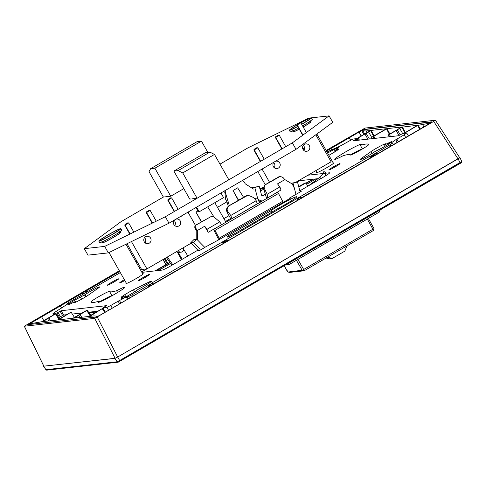 <?xml version="1.0" encoding="UTF-8"?>
<svg xmlns="http://www.w3.org/2000/svg" width="486" height="486" viewBox="0 0 486 486"><rect width="100%" height="100%" fill="white"/><g stroke="black" fill="none" stroke-linecap="round" stroke-linejoin="round"><path stroke-width="0.73" d="M243.559 197.31L237.648 187.839L233.013 190.53L238.359 200.335M197.905 210.954L195.967 212.084L201.307 221.883M177.493 252.368L181.491 259.694M167.324 257.033L172.809 264.742M174.037 220.608L174.371 220.717M188.532 213.147L189.072 211.787M214.842 202.698L225.917 222.205M229.331 205.584L225.285 192.213L225.291 190.719M242.538 180.689L244.142 181.886L245.242 183.823L253.485 189.054M259.475 202.686L257.446 198.069M178.289 252.483L182.214 259.275M183.544 249.105L187.845 256M233.013 190.53L238.596 200.196M207.68 206.86L213.998 216.987M195.967 212.084L201.55 221.75M228.311 206.271L227.114 202.279L225.461 198.926L224.842 190.986M166.382 257.574L171.85 265.301M188.532 212.103L188.24 212.637M266.632 198.519L263.473 187.948L264.591 185.075L278.994 176.697L280.222 176.357L264.84 185.051L264.068 187.882L267.209 194.266L279.893 186.891L280.987 189.983L267.671 197.924M231.014 219.241L227.229 212.534C225.947 209.752 226.549 207.498 229.034 205.76L245.971 195.907L247.854 195.287L229.283 205.73C226.798 207.789 226.5 210.013 228.371 212.406L230.777 215.456L256.183 200.682L257.355 203.92M197.298 230.176L196.198 230.297L195.105 228.359C194.461 226.968 194.765 225.838 196.004 224.969L211.641 216.246L196.253 224.945C195.014 225.972 194.862 227.084 195.797 228.28L197.298 230.176L197.383 239.148L197.954 240.424M196.198 230.297L196.21 239.276L197.383 239.148M204.691 226.239L207.066 229.252L208.16 232.344L204.691 226.239L197.352 230.516M208.16 232.344L221.64 224.696M231.95 218.694L257.276 203.774M294.37 188.21L292.214 183.987L284.863 179.607L277.518 183.878L279.893 186.891M280.222 176.357L283.022 177.548L284.863 179.607M256.183 200.682L253.777 197.632L248.176 195.25M207.066 229.252L219.751 221.871L214.01 216.999L211.641 216.246M230.777 215.456L231.871 218.554M219.751 221.871L221.525 224.568M267.209 194.266L267.616 197.759M326.161 150.466L365.004 128.079L435.389 120.224L459.799 157.822L117.661 357.016L115.103 358.291L43.855 366.183M435.389 120.224L433.719 121.403L458.085 158.995M43.837 366.231L24.3 326.221L94.727 318.379L433.719 121.403M43.88 366.237L24.343 326.228L119.313 270.781M263.376 186.982L259.937 188.981M136.633 260.709L135.624 261.292M326.264 150.654L356.202 133.237A7.448 0.535 150.5 0 1 363.88 129.398L431.428 121.858A7.448 0.535 150.5 0 1 431.562 121.889A7.448 0.535 150.5 0 1 426.41 125.406L103.53 313.215A7.448 0.535 150.5 0 1 95.851 317.06L28.303 324.593A7.448 0.535 150.5 0 1 28.17 324.569A7.448 0.535 150.5 0 1 33.327 321.046L33.449 321.264A7.448 0.535 -29.5 0 0 28.401 324.581M263.363 187.238L259.992 189.2M136.736 260.897L135.734 261.48M119.416 270.969L33.327 321.046M43.801 366.158L114.89 358.419L117.703 357.01L459.732 157.719M155.587 270.824L169.881 262.513M306.131 183.258L313.087 179.213M96.35 312.006L89.272 312.747L90.712 315.408M260.138 189.74L263.436 187.821M361.116 136.007L359.033 132.046L326.531 151.122M87.942 291.041L84.667 291.807L119.684 271.437M135.995 261.948L137.003 261.365M84.546 293.015L81.697 293.532L60.398 305.919L61.649 308.1M431.453 122.089L364.002 129.61A7.448 0.535 -29.5 0 0 356.323 133.456L326.385 150.867M263.382 187.517L260.059 189.449M136.858 261.11L135.855 261.699M119.538 271.188L33.449 321.264M115 306.545L150.484 285.859M150.824 285.634L148.175 285.92L148.68 285.561L151.571 283.939L152.969 283.788L152.495 284.438L152.811 284L153.023 284.359M226.61 241.548L152.495 284.438M226.16 241.591L222.679 242.569L223.202 243.559M223.214 243.553L222.697 242.569L225.322 240.977L229.246 240.048L299.522 199.169M299.862 198.944L297.201 199.224L297.724 200.214L297.213 199.224L299.844 197.632L302.006 197.091L301.533 197.741L301.849 197.31L302.061 197.668M375.654 154.858L301.533 197.741M375.198 154.894L371.723 155.878L374.366 154.287L378.284 153.351L413.969 132.642M419.74 129.288L417.705 125.412L430.207 123.043M417.705 125.412L404.395 133.292M403.939 133.346L404.316 133.14M403.951 133.34L417.261 125.467M402.621 133.516L399.717 128.419L401.849 127.186L417.602 125.236M399.717 128.419L388.727 134.877L389.663 136.73M401.406 127.235L388.284 134.926L389.201 136.779L388.271 134.926L388.727 134.877M401.74 126.998L387.032 128.638L373.139 136.615L374.068 138.467M372.391 138.656L368.54 131.9L371.176 130.406L386.413 128.705L372.695 136.669L373.613 138.522L372.683 136.663L373.139 136.615M386.419 128.717L386.078 128.942M368.54 131.9L357.55 138.358L358.48 140.205M358.006 140.26L357.089 138.407L357.55 138.358M370.223 130.71L357.089 138.401M370.563 130.485L366.104 130.971L361.803 130.661L359.033 132.046M84.333 292.037L84.777 291.989M29.549 323.87L60.398 305.919M29.64 323.87L41.76 321.726L55.659 313.749L42.835 321.611M58.691 319.837L71.248 312.006L57.615 319.958L42.385 321.659M58.241 319.891L72.943 318.251L86.842 310.268L87.286 310.22L90.645 315.444L87.292 310.232L74.012 318.13M89.867 316.362L102.431 308.531L88.798 316.483L73.562 318.178M105.262 312.206L102.874 308.482L105.274 312.2M89.418 316.41L93.877 315.912L98.008 316.192M112.102 234.629A12.666 0.905 -29.5 0 0 120.862 228.645A12.666 0.905 -29.5 0 0 107.582 235.133A12.666 0.905 -29.5 0 0 98.822 241.117A12.666 0.905 -29.5 0 0 112.102 234.629M120.862 228.645L121.719 230.157A12.666 0.905 150.5 0 1 112.952 236.141A12.666 0.905 150.5 0 1 99.673 242.629L98.822 241.117M301.691 124.349A12.666 0.905 -29.5 0 0 302.632 123.802A12.666 0.905 -29.5 0 0 311.398 117.819A12.666 0.905 -29.5 0 0 300.773 122.794M296.91 125.017A12.666 0.905 -29.5 0 0 289.352 130.291A12.666 0.905 -29.5 0 0 297.766 126.53M311.398 117.819L312.249 119.331A12.666 0.905 150.5 0 1 303.489 125.315A12.666 0.905 150.5 0 1 302.547 125.856M298.623 128.043A12.666 0.905 150.5 0 1 290.209 131.797L289.352 130.291M327.011 151.978L340.303 145.964L352.812 139.051L356.785 138.613L353.31 140.782L398.575 135.734L402.742 133.48L406.691 133.036L404.182 134.81L405.664 137.435M370.484 157.889L369.633 156.383L368.607 156.893L369.494 158.466M133.182 295.925L132.447 294.631L151.353 283.642L152.246 282.743L368.607 156.893M132.447 294.631L128.608 296.557L126.324 297.043L118.128 301.199L119.617 303.835M112.26 308.136L110.759 305.487L118.128 301.199M110.759 305.487L106.92 307.407L108.554 310.293M105.389 312.133L102.965 307.851L106.92 307.407M102.965 307.851L106.422 305.67L61.157 310.718L60.136 311.234L62.573 315.542L59.432 317.285L56.996 312.978L60.136 311.234M53.8 314.764L53.041 313.415L56.996 312.978M53.041 313.415L68.787 303.27M67.627 304.121L67.226 303.404L68.763 303.234M67.226 303.404L120.328 272.579M263.819 189.109L260.478 191.053M137.647 262.501L136.639 263.09M371.826 157.106L371.097 155.818L389.997 144.822L392.579 143.066L391.212 142.963L395.719 139.78L404.182 134.81M371.097 155.818L370.077 156.328L370.836 157.683M369.633 156.383L370.077 156.328M114.149 281.916A6.458 0.462 -29.5 0 0 118.614 278.867A6.458 0.462 -29.5 0 0 118.499 278.843A6.458 0.462 -29.5 0 0 111.841 282.178A6.458 0.462 -29.5 0 0 107.376 285.227A6.458 0.462 -29.5 0 0 107.491 285.252A6.458 0.462 -29.5 0 0 114.149 281.916M370.903 151.687L361.438 158.375A9.185 0.656 -29.5 0 0 360.138 159.548A9.185 0.656 -29.5 0 0 360.302 159.578A9.185 0.656 -29.5 0 0 366.651 156.595A9.185 0.656 -29.5 0 0 374.834 151.668L379.347 149.336A9.185 0.656 -29.5 0 0 387.676 144.682A9.185 0.656 -29.5 0 0 391.728 141.718A9.185 0.656 -29.5 0 0 391.564 141.687A9.185 0.656 -29.5 0 0 388.107 143.151L384.298 144.986A9.185 0.656 -29.5 0 0 385.598 143.813A9.185 0.656 -29.5 0 0 385.434 143.777A9.185 0.656 -29.5 0 0 379.086 146.76A9.185 0.656 -29.5 0 0 370.903 151.687L371.954 153.54M328.888 155.289A9.185 0.656 -29.5 0 0 338.62 149.05A9.185 0.656 -29.5 0 0 338.456 149.02A9.185 0.656 -29.5 0 0 335.006 150.484L337.187 148.831A9.185 0.656 -29.5 0 0 338.487 147.659A9.185 0.656 -29.5 0 0 338.323 147.629A9.185 0.656 -29.5 0 0 327.637 153.078M138.662 289L135.94 290.92A9.185 0.656 -29.5 0 1 127.763 295.846A9.185 0.656 -29.5 0 1 121.409 298.829A9.185 0.656 -29.5 0 1 121.251 298.793A9.185 0.656 -29.5 0 1 122.545 297.62L124.726 295.974A9.185 0.656 -29.5 0 1 121.275 297.438A9.185 0.656 -29.5 0 1 121.111 297.402A9.185 0.656 -29.5 0 1 125.157 294.443A9.185 0.656 -29.5 0 1 133.486 289.79L147.969 282.542A9.185 0.656 -29.5 0 1 151.419 281.078A9.185 0.656 -29.5 0 1 151.583 281.108A9.185 0.656 -29.5 0 1 147.537 284.073A9.185 0.656 -29.5 0 1 139.209 288.727L138.662 289M84.904 294.783L80.384 297.116A9.185 0.656 -29.5 0 0 72.056 301.776A9.185 0.656 -29.5 0 0 68.01 304.734A9.185 0.656 -29.5 0 0 68.174 304.765A9.185 0.656 -29.5 0 0 71.624 303.3L75.433 301.472A9.185 0.656 -29.5 0 0 74.133 302.644A9.185 0.656 -29.5 0 0 74.297 302.675A9.185 0.656 -29.5 0 0 80.646 299.692A9.185 0.656 -29.5 0 0 88.829 294.771L98.3 288.083A9.185 0.656 -29.5 0 0 99.594 286.91A9.185 0.656 -29.5 0 0 99.436 286.88A9.185 0.656 -29.5 0 0 93.081 289.856A9.185 0.656 -29.5 0 0 84.904 294.783L85.949 296.636M335.583 166.649A6.458 0.462 -29.5 0 0 340.054 163.594A6.458 0.462 -29.5 0 0 333.281 166.905A6.458 0.462 -29.5 0 0 328.815 169.954A6.458 0.462 -29.5 0 0 335.583 166.649M145.053 277.476A6.458 0.462 -29.5 0 0 149.518 274.426A6.458 0.462 -29.5 0 0 142.75 277.731A6.458 0.462 -29.5 0 0 138.279 280.78A6.458 0.462 -29.5 0 0 145.053 277.476M124.349 279.687A6.458 0.462 -29.5 0 0 124.149 279.808A6.458 0.462 -29.5 0 0 119.678 282.858A6.458 0.462 -29.5 0 0 124.805 280.489M90.961 301.928A159.657 11.415 -29.5 0 0 93.743 302.407A159.657 11.415 150.5 0 0 99.344 301.101A15.394 1.1 -29.5 0 0 98.208 302.298A15.394 1.1 -29.5 0 0 98.482 302.353A15.394 1.1 -29.5 0 0 113.256 295.045A15.394 1.1 -29.5 0 0 125.005 287.141A15.394 1.1 -29.5 0 0 124.732 287.086A15.394 1.1 -29.5 0 0 116.579 290.75A138.303 9.89 150.5 0 1 111.95 291.819A138.303 9.89 150.5 0 1 109.538 291.406A10.68 0.765 -29.5 0 0 109.356 291.369A10.68 0.765 -29.5 0 0 99.108 296.442A10.68 0.765 -29.5 0 0 90.961 301.928L90.961 301.928M236.7 232.478A159.657 11.415 -29.5 0 0 258.345 220.049A159.657 11.415 150.5 0 0 277.877 208.549A15.394 1.1 -29.5 0 0 286.047 204.035A15.394 1.1 -29.5 0 0 296.703 196.763A15.394 1.1 -29.5 0 0 280.556 204.649A15.394 1.1 -29.5 0 0 270.848 210.869A138.303 9.89 150.5 0 1 254.536 220.474A138.303 9.89 150.5 0 1 235.789 231.239A10.68 0.765 -29.5 0 0 234.337 232.071A10.68 0.765 -29.5 0 0 226.95 237.113A10.68 0.765 -29.5 0 0 236.7 232.478M368.771 144.524A159.657 11.415 -29.5 0 0 365.994 144.044A159.657 11.415 150.5 0 0 360.387 145.357A15.394 1.1 -29.5 0 0 361.523 144.154A15.394 1.1 -29.5 0 0 361.25 144.099A15.394 1.1 -29.5 0 0 346.475 151.407A15.394 1.1 -29.5 0 0 334.726 159.317A15.394 1.1 -29.5 0 0 335 159.372A15.394 1.1 -29.5 0 0 343.152 155.702A138.303 9.89 150.5 0 1 347.788 154.639A138.303 9.89 150.5 0 1 350.193 155.052A10.68 0.765 -29.5 0 0 350.376 155.083A10.68 0.765 -29.5 0 0 360.624 150.016A10.68 0.765 -29.5 0 0 368.777 144.53A10.68 0.765 -29.5 0 0 368.771 144.524L368.777 144.536M126.281 283.095A9.933 0.711 -29.5 0 0 125.953 283.532A9.933 0.711 -29.5 0 0 136.372 278.442A9.933 0.711 -29.5 0 0 143.242 273.752A9.933 0.711 -29.5 0 0 142.702 273.8M316.811 172.269A9.933 0.711 -29.5 0 0 316.489 172.706A9.933 0.711 -29.5 0 0 326.902 167.615A9.933 0.711 -29.5 0 0 333.779 162.925A9.933 0.711 -29.5 0 0 333.238 162.974M291.272 183.429L297.505 182.037L299.795 190.773A0.99 0.978 83.6 0 0 301.229 191.381L289.528 198.057L290.859 197.911L283.235 202.346L278.49 193.464L214.982 230.407L219.727 239.288L204.624 247.447M324.49 173.356L329.435 172.809A9.933 0.711 -29.5 0 1 329.611 172.84A9.933 0.711 -29.5 0 1 322.734 177.536L299.826 190.864M308.009 175.197L322.352 173.599M254.731 198.373L257.568 198.051L254.798 187.493L259.232 186.308L261.529 195.038A0.99 0.978 83.6 0 0 262.956 195.651L265.356 194.254M139.209 267.628L140.217 267.045M196.976 249.245L199.813 248.929A0.99 0.978 -96.4 0 1 199.606 250.49L204.673 247.544A5.461 5.376 -96.4 0 0 204.375 246.985L196.787 239.227L193.95 239.543L190.7 242.83L196.976 249.245A0.99 0.978 -96.4 0 1 196.775 250.806L172.427 264.967A9.933 0.711 -29.5 0 1 162.19 270.088L141.882 272.354M58.484 317.394L59.432 317.285M61.157 310.718L63.599 315.031L62.573 315.542M63.599 315.031L66.503 314.709M73.003 313.98L82.091 312.966M88.592 312.243L97.68 311.228M112.011 295.755A138.303 9.89 150.5 0 1 111.98 295.713A10.68 0.765 -29.5 0 0 111.792 295.682A10.68 0.765 -29.5 0 0 99.739 301.806M362.349 148.819A15.394 1.1 -29.5 0 0 350.163 155.01M141.651 271.941L146.869 268.904M259.305 202.298L261.438 201.058M299.637 180.063L299.984 180.677A9.933 0.711 -29.5 0 0 297.511 181.649M299.984 180.677L317.978 178.666M383.946 145.235L384.651 146.474M335.018 151.735L334.465 150.757M125.91 296.831L125.273 295.701M75.786 301.223L76.205 301.958M84.546 295.032L85.579 296.861M116.579 290.75L117.569 292.499M99.344 301.101L99.824 301.946M270.848 210.869L271.631 212.254M360.387 145.357L362.428 148.965M291.084 183.313L297.505 182.037M293.064 183.228L295.834 193.786A5.461 5.376 -96.4 0 0 296.162 194.327M289.528 198.057L289.796 198.531M218.809 239.817L213.53 229.41L277.038 192.468L278.49 193.464M213.53 229.41L214.982 230.407M199.813 248.929L193.537 242.514L196.787 239.227M193.537 242.514L190.7 242.83M217.473 207.334L226.901 201.848M229.003 215.681L223.894 218.645M262.476 200.943L260.326 201.18A5.461 5.376 -96.4 0 1 258.795 201.125M257.568 198.051A5.461 5.376 83.6 0 0 262.507 200.925M251.967 187.827L254.798 187.493M259.232 186.308L251.961 187.809M214.49 154.439L182.736 172.913L197.085 198.27L228.839 179.802L214.49 154.439L209.885 152.124L178.131 170.598L173.879 171.072L189.734 199.09L191.107 198.938M182.736 172.913L178.131 170.598M209.885 152.124L205.633 152.598L173.879 171.072M191.903 198.853L197.085 198.27M196.071 207.716L198.422 211.872L199.217 211.787L223.566 197.62L221.057 193.185M199.217 211.787L196.709 207.346M329.083 115.868L292.353 142.86L296.01 149.324L332.746 122.338L329.083 115.868L311.411 117.843M310.548 117.94L308.713 118.141L248.06 147.799L219.976 164.134M292.353 142.86L165.331 216.744L104.678 246.402L84.303 248.674L121.038 221.683L163.381 197.055L149.032 171.692L150.624 168.691L197.201 141.596L201.453 141.122L207.808 152.355M303.197 127.01A10.431 0.747 -29.5 0 0 303.823 126.652A10.431 0.747 -29.5 0 0 311.04 121.725A10.431 0.747 -29.5 0 0 310.05 121.925M293.568 131.25A10.431 0.747 -29.5 0 0 292.882 131.992A10.431 0.747 -29.5 0 0 299.273 129.185M103.032 242.077A10.431 0.747 -29.5 0 0 102.352 242.824A10.431 0.747 -29.5 0 0 113.287 237.478A10.431 0.747 -29.5 0 0 120.504 232.551A10.431 0.747 -29.5 0 0 119.52 232.751M296.01 149.324L168.988 223.208L108.335 252.866L87.966 255.138L84.303 248.674M104.678 246.402L108.335 252.866M165.331 216.744L168.988 223.208M181.156 216.13L282.779 157.021M181.272 216.325L180.713 216.392M315.821 134.768L331.1 161.765L295.95 182.214M257.932 171.734L265.259 184.686M303.823 150.423A3.724 3.663 83.6 0 0 303.264 145.363M274.189 167.664A3.724 3.663 83.6 0 0 273.624 162.603A3.724 3.663 -96.4 0 0 278.393 168.071A3.724 3.663 -96.4 0 0 276.151 161.139M262.185 169.262L269.511 182.214M303.027 149.445A3.724 3.663 -96.4 0 1 305.785 143.899A3.724 3.663 -96.4 0 1 308.033 150.83A3.724 3.663 -96.4 0 1 303.027 149.445M297.365 181.387L297.566 181.752A2.485 2.442 83.6 0 1 297.857 183.398M282.153 148.789L275.714 137.41L275.355 137.447L281.868 148.959M285.75 146.699L279.31 135.315L275.714 137.41L275.805 136.742L278.557 135.138L275.805 136.742M279.31 135.315L278.557 135.138M275.623 136.76L275.355 137.447M260.642 161.303L254.202 149.919L253.85 149.961L260.356 161.467M257.799 147.829L254.202 149.919L254.117 149.275L256.869 147.671L257.799 147.829L264.238 159.208M257.045 147.653L254.293 149.251M253.85 149.961L254.117 149.275M302.966 135.059L297.219 124.896L296.867 124.938L302.705 135.254M300.822 122.806L297.219 124.896L297.134 124.252L299.886 122.648L300.822 122.806L306.35 132.575M300.062 122.63L297.31 124.228M296.867 124.938L297.134 124.252M150.624 168.691L154.876 168.211L201.453 141.122M154.876 168.211L170.732 196.235L183.811 188.629M170.732 196.235L163.381 197.055M127.028 243.729L141.602 269.493L146.918 268.898L131.451 241.566M188.088 212.364L195.463 225.401M146.918 268.898L191.077 243.213M144.245 241.803A3.724 3.663 -96.4 0 1 147.009 236.257A3.724 3.663 -96.4 0 1 149.251 243.188A3.724 3.663 -96.4 0 1 144.245 241.803M175.938 219.168A3.724 3.663 -96.4 0 1 178.891 225.947A3.724 3.663 -96.4 0 1 174.608 219.945M145.047 242.781A3.724 3.663 83.6 0 0 144.482 237.721M174.687 225.54A3.724 3.663 83.6 0 0 174.122 220.48M183.046 247.884L183.246 248.249A2.485 2.442 83.6 0 1 182.347 251.633L181.928 251.882A2.485 2.442 83.6 0 1 178.587 250.958L178.386 250.594M180.98 252.191L178.502 252.471A2.485 2.442 -96.4 0 1 176.461 251.712M152.209 223.159L146.219 212.564L146.486 211.878L149.415 210.256L146.486 211.878M149.415 210.256L150.174 210.432L156.255 221.185M152.507 223.013L146.572 212.528L146.219 212.564M150.174 210.432L146.572 212.528L146.663 211.86M174.237 211.562L167.725 200.056L168.083 200.013L174.523 211.398M171.68 197.924L170.926 197.747L168.174 199.345L168.083 200.013L171.68 197.924L178.119 209.302M168.174 199.345L167.725 200.056M167.992 199.369L170.926 197.747M129.817 234.106L124.708 225.079L125.066 225.036L130.114 233.966M128.662 222.946L127.903 222.77L125.151 224.368L125.066 225.036L128.662 222.946L133.863 232.132M125.151 224.368L124.708 225.079M124.975 224.392L127.903 222.77M380.022 209.958L380.022 210.541L379.019 210.663L288.386 263.382L287.645 264.275L286.855 264.147M380.022 210.541L379.372 212.042L288.927 264.651L287.645 264.275M285.482 265.034L288.927 264.651M287.651 271.862L284.146 265.812L288.07 272.038L289.686 272.403L304.157 270.787L302.152 270.24L288.07 272.038M304.157 270.787L373.351 230.54L373.928 229.082L372.896 229.21L303.683 269.469L302.924 270.38M373.904 228.505L373.928 229.082L373.904 228.505M298.823 187.074L305.943 182.93L304.922 183.046L298.714 186.654M305.943 182.93L307.802 186.223M346.864 245.946L344.847 251.122L332.145 258.516L329.49 258.807L326.1 258.023M332.145 258.516L327.783 257.045M322.722 174.085L322.406 173.702L323.925 171.485M225.285 192.213L224.684 192.28M227.229 212.534L228.371 212.406M195.105 228.359L195.797 228.28M263.473 187.948L264.068 187.882M94.727 318.379L115.103 358.291M97.285 317.097L117.661 357.016M114.89 358.419L117.187 361.766L45.939 369.664M461.257 162.67L118.475 362.058A0.99 0.978 -96.4 0 1 118.098 362.185L46.881 370.132A0.99 0.978 -96.4 0 1 45.97 369.706L43.673 366.359M461.657 161.395L461.7 161.401C461.931 162.33 461.475 162.968 460.333 163.326L118.098 362.185A0.99 0.978 -96.4 0 1 117.187 361.766L119.635 360.539L117.703 357.01M119.914 361.341L119.635 360.539L460.054 162.524L458.122 158.995M460.333 163.326L460.054 162.524L461.7 161.401L460.017 157.707M306.192 183.374L313.409 179.176M155.915 270.787L169.954 262.622M89.181 312.176A2.485 2.442 -96.4 0 0 89.412 312.777L90.803 315.359M330.79 148.643L331.488 149.858M165.799 264.663L162.998 259.542M81.697 293.532L82.164 294.401M65.501 314.819L65.707 315.171M167.925 263.424L165.119 258.315M167.184 263.855L164.377 258.746M163.168 259.445L165.939 264.584M44.846 320.183L45.49 321.313M47.567 318.682L48.849 320.936M48.922 317.935L50.526 320.748M58.928 319.241L55.598 314.053M59.456 318.931L56.115 313.713M31.45 322.595L31.9 323.305M41.596 316.775L43.77 320.602M82.207 293.277L82.663 294.109M90.104 315.76L86.781 310.572M80.105 314.46L81.709 317.273M78.744 315.207L80.032 317.461M76.029 316.702L76.673 317.832M104.733 312.516L102.37 308.835M74.455 317.407L71.193 312.316M148.175 285.92L148.692 286.898L148.163 285.914M224.988 242.52L224.781 242.137M224.35 242.891L224.095 242.417M374.026 155.83L373.819 155.447M373.388 156.2L373.133 155.72M371.735 155.878L372.252 156.863L371.723 155.878M427.382 123.754L427.814 124.574M422.668 124.659L423.841 126.901M420.232 128.997L418.215 125.157M405.209 132.35L402.359 126.925M389.833 133.96L387.032 128.638M374.026 135.825L371.176 130.406M366.954 132.611L366.104 130.971M405.087 132.757L405.306 133.194M404.717 132.635L401.849 127.186M400.203 134.871L397.354 129.877M398.994 135.551L396.175 130.606M389.499 134.494L390.568 136.627M389.341 134.251L386.522 128.893M373.904 136.232L374.979 138.364M373.534 136.116L370.666 130.661M369.384 138.99L366.177 133.358M367.884 139.16L364.992 134.087M358.316 137.969L359.391 140.108M357.101 138.407L358.018 140.26M364.603 133.978L363.018 130.934M363.795 134.452L361.803 130.661M349.252 137.817L350.558 140.083M357.04 151.304L357.35 151.839M158.448 270.508L170.55 263.467M306.702 184.273L315.943 178.897M101.926 241.627L103.214 242.332A9.434 0.674 -29.5 0 0 113.11 237.496A9.434 0.674 -29.5 0 0 119.641 233.037L119.799 233.316M107.807 235.109A11.421 0.814 150.5 0 1 119.58 229.222A11.421 0.814 150.5 0 1 111.877 234.659A11.421 0.814 150.5 0 1 100.104 240.546A11.421 0.814 150.5 0 1 107.807 235.109M292.457 130.801L293.751 131.506A9.434 0.674 -29.5 0 0 299.23 129.124M303.161 126.949A9.434 0.674 -29.5 0 0 303.647 126.67A9.434 0.674 -29.5 0 0 310.171 122.211L310.329 122.49M300.846 122.855A11.421 0.814 150.5 0 1 310.293 118.408A11.421 0.814 150.5 0 1 302.413 123.827A11.421 0.814 150.5 0 1 301.648 124.27L309.187 119.538M297.724 126.451A11.421 0.814 150.5 0 1 290.434 129.677A11.421 0.814 150.5 0 1 296.958 125.096M300.451 191.466L301.229 191.381M262.185 195.737L262.956 195.651M199.606 250.49L196.775 250.806M283.216 202.346L219.708 239.288M152.246 282.743L152.847 283.8M390.726 146.116L389.997 144.822M397.183 142.362L395.719 139.78M396.813 139.093L398.295 141.712M353.978 140.308L354.191 140.685M356.839 140.393L356.098 139.081M356.785 138.613L357.732 140.29L356.779 138.625M60.458 316.775L58.016 312.462M119.428 300.494L120.899 303.082M127.545 299.2L126.324 297.043M127.071 296.727L128.237 298.799M129.47 298.082L128.608 296.557M151.353 283.642L151.529 283.952M152.404 283.848L152.033 283.186M388.636 144.081L388.107 143.151M361.438 158.375L361.809 159.037M335.534 151.413L335.006 150.484M122.545 297.62L122.922 298.289M134.628 291.807L133.486 289.79M148.497 283.472L147.969 282.542M80.384 297.116L81.557 299.194M75.433 301.472L75.81 302.134M109.538 291.406L111.98 295.713M235.789 231.239L236.536 232.569M219.004 238.328L282.512 201.386M178.587 250.958L177.572 251.068M297.906 259.427L303.683 269.469M296.424 260.289L302.152 270.24M367.295 219.071L372.896 229.21M324.751 176.339L325.334 175.537A1.488 1.434 32.6 0 0 325.334 174.024A1.488 1.434 32.6 0 0 322.826 173.933L318.931 177.87L311.022 183.957A1.488 0.711 54.4 0 1 311.635 183.994M318.931 177.87A1.488 1.166 49.6 0 1 320.96 178.49A1.488 1.166 49.6 0 1 320.997 178.55M46.881 370.132L45.927 369.7L43.625 366.353M89.053 312.194L89.272 312.747M312.607 179.267L306.034 183.094M155.113 270.878L169.766 262.355M163.138 259.463L165.908 264.603M56.121 313.701L59.468 318.925M153.011 283.794L153.272 284.231M302.055 197.103L302.31 197.541M108.998 252.544L126.5 283.478M125.977 244.239L142.92 274.189M118.657 230.364L111.841 234.671L101.434 240.108M119.641 233.037L119.702 231.567M302.565 147.094L304.151 149.895M315.882 170.616L317.03 172.651M316.848 134.014L333.457 163.363M316.799 178.799L317.121 179.364M297.718 126.439L291.965 129.282M310.171 122.211L310.232 120.741M392.579 143.066L393.417 144.549M406.758 133.049L408.355 135.873M67.159 303.392L67.584 304.151M53.758 314.788L52.974 313.403M102.947 307.845L105.383 312.14M152.039 283.168L152.422 283.848M230.601 218.512L225.504 221.476M373.934 228.523L368.37 218.445M311.022 183.957L307.887 186.174M322.826 173.933L323.008 173.587L323.111 174.085M325.705 172.621L323.907 171.479"/></g></svg>
